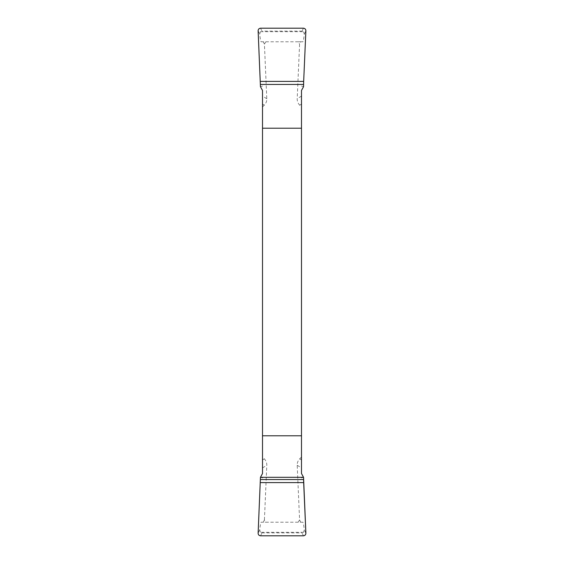<?xml version="1.0" encoding="UTF-8"?>
<svg xmlns="http://www.w3.org/2000/svg" width="564" height="564" viewBox="0 0 564 564"><rect width="100%" height="100%" fill="white"/><g stroke="black" fill="none" stroke-linecap="round" stroke-linejoin="round"><path stroke-width="0.42" stroke-dasharray="2.82 2.11" d="M299.583 519.881L298.173 522.201L300.675 522.201L299.583 519.881L297.2 465.251C297.136 462.769 297.968 460.64 299.688 458.849L301.493 457.037L301.493 106.963L299.688 105.151C297.968 103.36 297.136 101.231 297.2 98.749L299.583 44.119L300.675 41.799L298.173 41.799L299.583 44.119M298.173 522.201L265.827 522.201L264.417 519.881L263.325 522.201L265.827 522.201M264.417 44.119L265.827 41.799L263.325 41.799L264.417 44.119L266.8 98.749C266.864 101.231 266.032 103.36 264.312 105.151L262.507 106.963L262.507 457.037L264.312 458.849C266.032 460.64 266.864 462.769 266.8 465.251L264.417 519.881M265.827 41.799L298.173 41.799M263.325 41.799L261.202 41.799C260.765 41.715 260.258 39.142 259.687 34.08L260.498 31.683L261.929 31.119L260.554 28.2M303.446 28.2L302.071 31.119L303.502 31.683L304.313 34.08C303.742 39.142 303.235 41.715 302.797 41.799L261.202 41.799M302.797 41.799L300.675 41.799M302.071 31.119L261.929 31.119M300.675 522.201L302.797 522.201C303.235 522.285 303.742 524.858 304.313 529.92L303.502 532.317L302.071 532.881L303.446 535.8M260.554 535.8L261.929 532.881L260.498 532.317L259.687 529.92C260.258 524.858 260.765 522.285 261.202 522.201L302.797 522.201M261.202 522.201L263.325 522.201M261.929 532.881L302.071 532.881M262.507 90.473L262.507 106.963M262.507 457.037L262.507 473.527M301.493 106.963L301.493 90.473M301.493 473.527L301.493 457.037M303.552 86.687L301.493 86.088M262.507 86.088L260.448 86.687M260.448 477.313L262.507 477.912M301.493 477.912L303.552 477.313M301.493 459.977L299.688 458.849M297.2 465.251L301.493 467.93M262.507 467.93L266.8 465.251M264.312 458.849L262.507 459.977M305.878 533.255L304.313 529.92M259.687 529.92L258.122 533.255M266.8 98.749L262.507 96.07M262.507 104.023L264.312 105.151M299.688 105.151L301.493 104.023M301.493 96.07L297.2 98.749M258.122 30.745L259.687 34.08M304.313 34.08L305.878 30.745M260.498 31.683L303.502 31.683M303.502 532.317L260.498 532.317"/><path stroke-width="0.85" d="M260.328 81.399L303.672 81.399L305.878 30.745C305.773 29.222 304.962 28.369 303.446 28.2L260.554 28.2C259.038 28.369 258.227 29.222 258.122 30.745L260.448 86.687L262.507 90.473L262.507 473.527L260.448 477.313L303.552 477.313L305.878 533.255C305.773 534.778 304.962 535.631 303.446 535.8L260.554 535.8C259.038 535.631 258.227 534.778 258.122 533.255L260.448 477.313L258.122 533.255C258.227 534.778 259.038 535.631 260.554 535.8L303.446 535.8C304.962 535.631 305.773 534.778 305.878 533.255L303.672 482.601L260.328 482.601M303.672 482.601L303.552 477.313L301.493 473.527L301.493 90.473L303.552 86.687L303.672 81.399M301.493 128.211L262.507 128.211M262.507 435.789L301.493 435.789M303.58 479.548L260.42 479.548M260.42 84.452L303.58 84.452"/></g></svg>
